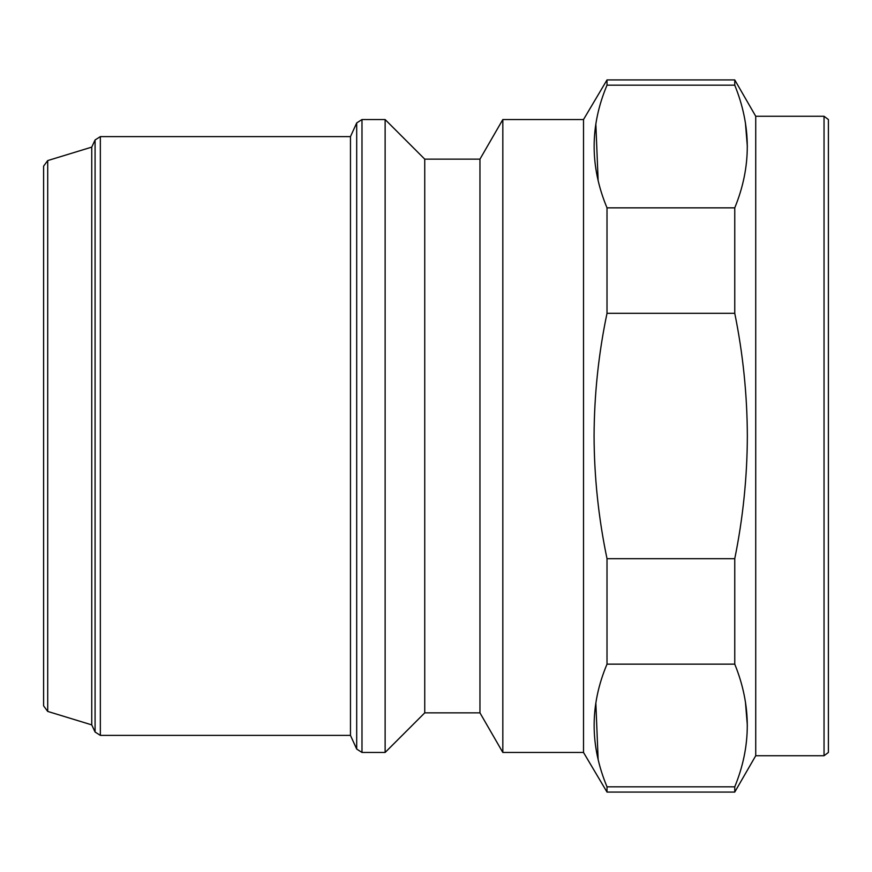 <?xml version="1.0" encoding="UTF-8"?>
<svg xmlns="http://www.w3.org/2000/svg" width="872" height="872" viewBox="0 0 872 872"><rect width="100%" height="100%" fill="white"/><g stroke="black" fill="none" stroke-linecap="round" stroke-linejoin="round"><path stroke-width="1.31" d="M43.6 616.21L43.6 166.138L47.709 160.579L47.709 711.421L91.745 724.883L91.745 147.117L95.081 139.967L100.345 136.61L100.345 735.39L350.468 735.39L350.468 136.61L356.692 122.941L361.989 119.54L361.989 752.46L385.13 752.46L385.13 119.54L361.989 119.54M824.04 116.27L824.04 755.73L828.4 752.46L828.4 119.54L824.04 116.27L755.73 116.27L734.758 79.93L607.01 79.93L607.01 85.184C589.854 125.873 589.854 166.759 607.01 207.852L734.758 207.852C751.446 167.151 751.446 126.266 734.758 85.184L734.758 79.93M824.04 755.73L755.73 755.73L755.73 116.27M755.73 755.73L734.758 792.07L607.01 792.07L583.51 752.46L583.51 119.54L502.828 119.54L502.828 752.46L479.96 712.86L479.96 159.14L502.828 119.54M479.96 712.86L424.74 712.86L424.74 159.14L385.13 119.54M745.429 122.919L747.348 146.518M734.758 792.07L734.758 786.817C751.446 746.116 751.446 705.23 734.758 664.148L734.758 558.679C743.009 518.077 747.206 477.18 747.348 436C747.184 394.613 742.988 353.727 734.758 313.321L734.758 207.852M734.758 313.321L607.01 313.321C598.552 353.716 594.246 394.613 594.072 436C594.214 477.191 598.53 518.088 607.01 558.679L734.758 558.679M607.01 313.321L607.01 207.852M598.138 180.515L595.849 124.129M598.138 759.479L595.849 703.094M607.01 792.07L607.01 786.817L734.758 786.817M734.758 664.148L607.01 664.148C589.854 704.838 589.854 745.724 607.01 786.817M607.01 664.148L607.01 558.679M734.758 85.184L607.01 85.184M745.429 701.884L747.348 725.482M47.709 711.421L43.6 705.862L43.6 255.79M91.745 724.883L95.081 732.033L95.081 139.967M350.468 735.39L356.692 749.059L356.692 122.941M479.96 159.14L424.74 159.14M350.468 136.61L100.345 136.61M47.709 160.579L91.745 147.117M583.51 119.54L607.01 79.93M424.74 712.86L385.13 752.46M583.51 752.46L502.828 752.46M356.692 749.059L361.989 752.46M95.081 732.033L100.345 735.39"/></g></svg>
